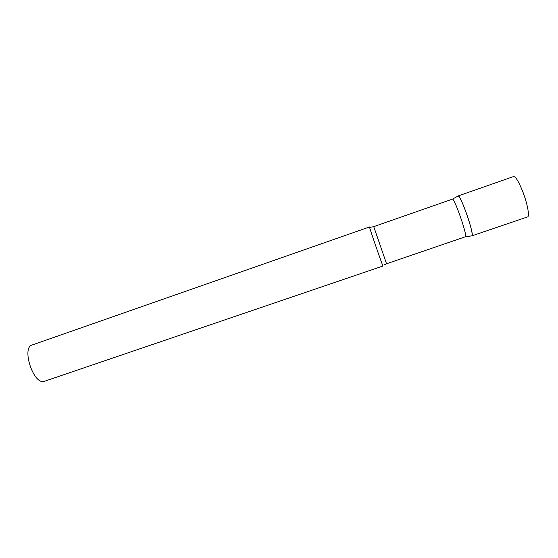 <?xml version="1.0" encoding="UTF-8"?>
<svg xmlns="http://www.w3.org/2000/svg" width="558" height="558" viewBox="0 0 558 558"><rect width="100%" height="100%" fill="white"/><g stroke="black" fill="none" stroke-linecap="round" stroke-linejoin="round"><path stroke-width="0.84" d="M466.111 212.438C470.352 224.072 473.226 235.811 471.922 235.853L472.103 235.657C474.077 233.467 460.573 194.805 458.237 195.935L458.146 195.942C459.513 196.339 462.17 201.836 466.111 212.438M386.548 263.767L465.553 236.718C467.22 234.674 454.484 198.174 452.447 199.136L373.727 226.639L386.548 263.767L384.211 264.862M382.969 266.013C382.111 264.729 368.726 225.837 369.529 226.953L32.12 345.004C21.511 347.446 32.978 383.73 43.705 381.546L382.969 266.013M458.146 195.942L513.625 176.53C515.815 176.649 518.996 182.041 523.167 192.712C527.596 204.43 529.737 216.574 527.561 216.909L471.922 235.853M465.47 236.85L471.998 235.804M370.456 227.294L373.727 226.639M452.447 199.136L458.237 195.935"/></g></svg>
